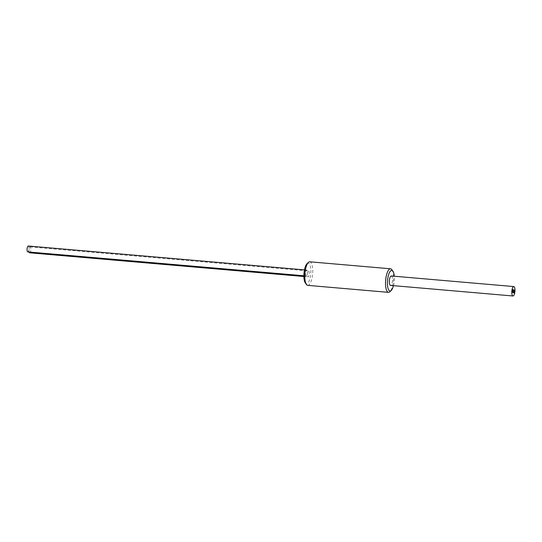 <?xml version="1.0" encoding="UTF-8"?>
<svg xmlns="http://www.w3.org/2000/svg" width="542" height="542" viewBox="0 0 542 542"><rect width="100%" height="100%" fill="white"/><g stroke="black" fill="none" stroke-linecap="round" stroke-linejoin="round"><path stroke-width="0.41" stroke-dasharray="2.71 2.03" d="M393.478 285.661A10.345 3.381 94.9 0 0 394.291 276.23M391.785 269.625A11.829 3.862 -85.1 0 1 393.35 280.898A11.829 3.862 -85.1 0 1 389.874 291.738M307.043 263.697A10.345 3.381 -85.1 0 1 308.676 263.276A10.345 3.381 -85.1 0 1 310.6 275.051A10.345 3.381 -85.1 0 1 306.067 283.662A10.345 3.381 -85.1 0 1 305.37 283.046M307.748 285.37A11.829 3.862 94.9 0 0 312.538 274.659A11.829 3.862 94.9 0 0 310.254 261.942A11.829 3.862 94.9 0 0 309.78 261.806M29.058 252.016A2.954 0.969 -85.1 0 1 29.078 248.744A2.954 0.969 -85.1 0 1 30.142 246.915A2.954 0.969 -85.1 0 1 30.264 246.949A2.954 0.969 -85.1 0 1 30.853 249.943A2.954 0.969 -85.1 0 1 29.756 252.796M308.669 271.007A2.954 0.969 -85.1 0 1 309.238 274.191A2.954 0.969 -85.1 0 1 308.039 276.867A2.954 0.969 -85.1 0 1 307.917 276.833A2.954 0.969 -85.1 0 1 307.348 273.656A2.954 0.969 -85.1 0 1 308.547 270.973A2.954 0.969 -85.1 0 1 308.669 271.007M513.328 290.39A1.477 0.481 -85.1 0 1 513.701 290.004A1.477 0.481 -85.1 0 1 514.067 290.959A1.477 0.481 -85.1 0 1 513.816 292.558A1.477 0.481 -85.1 0 1 513.443 292.944A1.477 0.481 -85.1 0 1 513.078 291.989A1.477 0.481 -85.1 0 1 513.328 290.39M513.762 290.017A1.477 0.481 94.9 0 0 513.701 290.004A1.477 0.481 94.9 0 0 513.105 291.339A1.477 0.481 94.9 0 0 513.389 292.931A1.477 0.481 94.9 0 0 513.443 292.944A1.477 0.481 94.9 0 0 514.046 291.61A1.477 0.481 94.9 0 0 513.762 290.017M512.834 289.563A1.477 0.481 94.9 0 0 512.779 289.55A1.477 0.481 94.9 0 0 512.176 290.891A1.477 0.481 94.9 0 0 512.461 292.477A1.477 0.481 94.9 0 0 512.522 292.497A1.477 0.481 94.9 0 0 513.118 291.156A1.477 0.481 94.9 0 0 512.834 289.563M391.297 275.973A4.729 1.545 -85.1 0 1 391.487 276.027A4.729 1.545 -85.1 0 1 392.401 281.115A4.729 1.545 -85.1 0 1 390.484 285.397M306.074 275.932A2.954 0.969 -85.1 0 1 305.505 272.748A2.954 0.969 -85.1 0 1 306.704 270.072A2.954 0.969 -85.1 0 1 306.819 270.106A2.954 0.969 -85.1 0 1 307.395 273.283A2.954 0.969 -85.1 0 1 306.196 275.966A2.954 0.969 -85.1 0 1 306.074 275.932M28.414 246.048A2.954 0.969 -85.1 0 1 29.004 249.042A2.954 0.969 -85.1 0 1 27.913 251.894M512.17 291.759A1.477 0.481 -85.1 0 1 512.292 290.268A1.477 0.481 -85.1 0 1 512.779 289.55A1.477 0.481 -85.1 0 1 513.125 290.288A1.477 0.481 -85.1 0 1 513.01 291.779A1.477 0.481 -85.1 0 1 512.522 292.497A1.477 0.481 -85.1 0 1 512.17 291.759M303.899 276.508L308.039 276.867M30.142 246.915L308.547 270.973M304.469 269.882L306.704 270.072M303.886 275.763L306.196 275.966"/><path stroke-width="0.81" d="M394.291 276.23A10.345 3.381 94.9 0 0 392.889 271.115A10.345 3.381 94.9 0 0 392.198 270.499A10.345 3.381 94.9 0 0 387.666 279.11A10.345 3.381 94.9 0 0 389.583 290.878A10.345 3.381 94.9 0 0 391.216 290.465A10.345 3.381 94.9 0 0 393.478 285.661M391.216 290.465L389.874 291.738A11.829 3.862 -85.1 0 1 388.478 292.348A11.829 3.862 -85.1 0 1 388.011 292.213A11.829 3.862 -85.1 0 1 385.721 279.496A11.829 3.862 -85.1 0 1 390.518 268.785A11.829 3.862 -85.1 0 1 390.992 268.92A11.829 3.862 -85.1 0 1 391.785 269.625L392.889 271.115M390.518 268.785L309.78 261.806A11.829 3.862 94.9 0 0 308.391 262.416A11.829 3.862 94.9 0 0 304.916 273.256A11.829 3.862 94.9 0 0 306.481 284.53A11.829 3.862 94.9 0 0 307.273 285.234A11.829 3.862 94.9 0 0 307.748 285.37L388.478 292.348M306.481 284.53L305.37 283.046A10.345 3.381 -85.1 0 1 304.001 273.182A10.345 3.381 -85.1 0 1 307.043 263.697L308.391 262.416M29.756 252.796A2.954 0.969 -85.1 0 1 29.634 252.809A2.954 0.969 -85.1 0 1 29.519 252.775A2.954 0.969 -85.1 0 1 29.058 252.016M513.606 290.41A1.477 0.481 -85.1 0 1 513.979 290.024A1.477 0.481 -85.1 0 1 514.344 290.986A1.477 0.481 -85.1 0 1 514.094 292.585A1.477 0.481 -85.1 0 1 513.721 292.971A1.477 0.481 -85.1 0 1 513.355 292.016A1.477 0.481 -85.1 0 1 513.606 290.41M514.04 290.045A1.477 0.481 94.9 0 0 513.979 290.024A1.477 0.481 94.9 0 0 513.382 291.366A1.477 0.481 94.9 0 0 513.667 292.958A1.477 0.481 94.9 0 0 513.721 292.971A1.477 0.481 94.9 0 0 514.324 291.63A1.477 0.481 94.9 0 0 514.04 290.045M513.111 289.591A1.477 0.481 94.9 0 0 513.057 289.57A1.477 0.481 94.9 0 0 512.454 290.912A1.477 0.481 94.9 0 0 512.739 292.504A1.477 0.481 94.9 0 0 512.8 292.517A1.477 0.481 94.9 0 0 513.403 291.183A1.477 0.481 94.9 0 0 513.111 289.591M512.983 295.986L390.484 285.397A4.729 1.545 -85.1 0 1 390.294 285.343A4.729 1.545 -85.1 0 1 389.38 280.261A4.729 1.545 -85.1 0 1 391.297 275.973L513.796 286.562A4.729 1.545 -85.1 0 1 513.985 286.616A4.729 1.545 -85.1 0 1 514.9 291.704A4.729 1.545 -85.1 0 1 512.983 295.986A4.729 1.545 -85.1 0 1 512.793 295.932A4.729 1.545 -85.1 0 1 511.878 290.844A4.729 1.545 -85.1 0 1 513.796 286.562M27.913 251.894A2.954 0.969 -85.1 0 1 27.791 251.908A2.954 0.969 -85.1 0 1 27.669 251.874A2.954 0.969 -85.1 0 1 27.1 248.69A2.954 0.969 -85.1 0 1 28.299 246.014A2.954 0.969 -85.1 0 1 28.414 246.048M512.454 291.779A1.477 0.481 -85.1 0 1 512.569 290.288A1.477 0.481 -85.1 0 1 513.057 289.57A1.477 0.481 -85.1 0 1 513.403 290.316A1.477 0.481 -85.1 0 1 513.288 291.799A1.477 0.481 -85.1 0 1 512.8 292.517A1.477 0.481 -85.1 0 1 512.454 291.779M29.634 252.809L303.899 276.508M28.299 246.014L304.469 269.882M27.791 251.908L303.886 275.763"/></g></svg>
